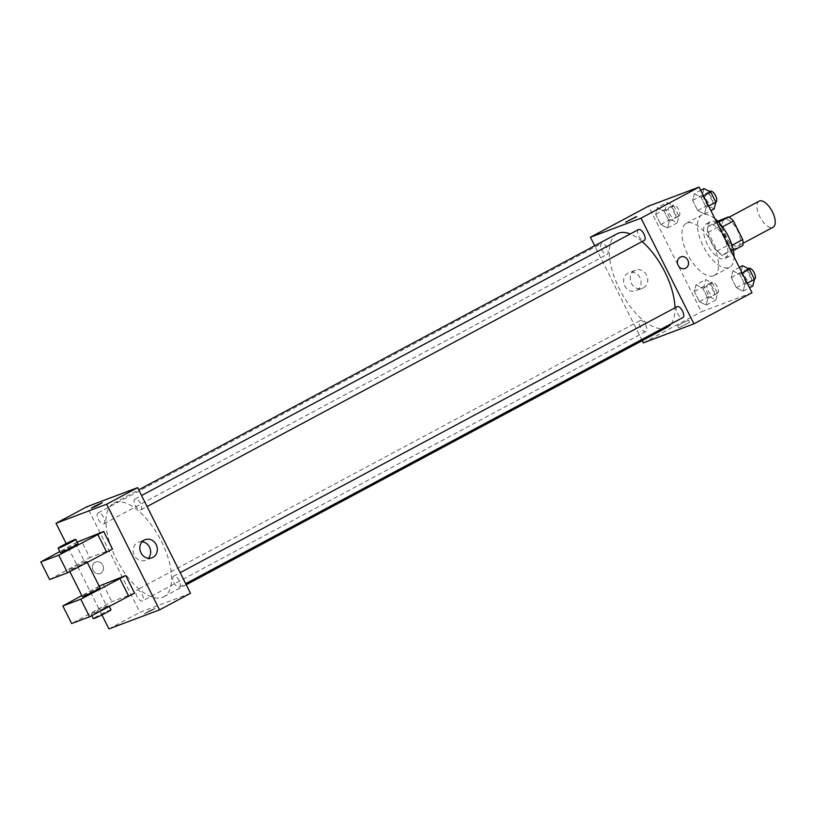 <?xml version="1.0" encoding="UTF-8"?>
<svg xmlns="http://www.w3.org/2000/svg" width="816" height="816" viewBox="0 0 816 816"><rect width="100%" height="100%" fill="white"/><g stroke="black" fill="none" stroke-linecap="round" stroke-linejoin="round"><path stroke-width="0.61" stroke-dasharray="4.08 3.06" d="M759.104 201.154A14.79 6.712 -118.2 0 0 759.951 216.974A14.79 6.712 -118.2 0 0 772.691 227.399M737.837 246.055A14.79 6.712 -118.2 0 0 738.205 245.891A14.79 6.712 -118.2 0 0 737.144 229.684A14.79 6.712 -118.2 0 0 724.251 219.81A14.79 6.712 -118.2 0 0 725.108 235.63A14.79 6.712 -118.2 0 0 737.837 246.055M722.527 226.848L721.823 227.225A19.084 8.67 -118.2 0 0 716.887 223.094L708.013 226.44A19.084 8.67 -118.2 0 0 708.125 232.387L717.397 250.91L729.014 244.698L719.732 226.165A19.084 8.67 -118.2 0 1 719.63 220.218M742.835 245.483L733.951 248.829A19.084 8.67 -118.2 0 1 729.014 244.698M721.823 227.225L731.105 245.749L732.013 245.259M733.37 250.543L722.333 255.041L733.951 248.829M731.218 251.705A19.084 8.67 -118.2 0 0 731.105 245.749M717.397 250.91A19.084 8.67 -118.2 0 0 722.333 255.041M728.045 235.895A19.717 8.956 61.8 0 1 728.912 256.448A19.717 8.956 61.8 0 1 711.715 243.29A19.717 8.956 61.8 0 1 710.308 221.687A19.717 8.956 61.8 0 1 728.045 235.895M724.169 237.966A19.717 8.956 -118.2 0 0 706.432 223.757A19.717 8.956 -118.2 0 0 707.574 244.841A19.717 8.956 -118.2 0 0 724.557 258.743A19.717 8.956 -118.2 0 0 725.047 258.529A19.717 8.956 -118.2 0 0 724.169 237.966M708.125 232.387L719.732 226.165M716.887 223.094L718.6 222.176M708.013 226.44L717.692 221.248M715 218.821A29.58 13.423 -118.2 0 0 701.78 215.067A29.58 13.423 -118.2 0 0 703.494 246.697A29.58 13.423 -118.2 0 0 728.963 267.546A29.58 13.423 -118.2 0 0 729.698 267.22A29.58 13.423 -118.2 0 0 734.043 256.856M713.48 275.839A29.58 13.423 -118.2 0 0 714.204 275.512A29.58 13.423 -118.2 0 0 712.093 243.097A29.58 13.423 -118.2 0 0 686.297 223.36A29.58 13.423 -118.2 0 0 688 254.99A29.58 13.423 -118.2 0 0 713.48 275.839M694.324 193.759L701.087 197.248L706.177 207.417L704.504 214.088L697.741 210.589L692.651 200.43L694.324 193.759L701.087 197.248L706.177 207.417L704.504 214.088L697.741 210.589L692.651 200.43L694.324 193.759L700.73 190.332M657.38 207.672L664.142 211.16L669.232 221.33L667.559 228.001L660.797 224.502L655.707 214.343L657.38 207.672L664.142 211.16L669.232 221.33L667.559 228.001L660.797 224.502L655.707 214.343L657.38 207.672L667.06 202.49L673.822 205.979L678.912 216.148L677.239 222.819L670.477 219.32L665.387 209.161L667.06 202.49M752.005 292.72L701.393 311.783L648.496 206.142M732.941 270.871L739.704 274.36L744.794 284.529L743.121 291.2L736.358 287.701L731.269 277.542L732.941 270.871L739.704 274.36L744.794 284.529L743.121 291.2L736.358 287.701L731.269 277.542L732.941 270.871L739.347 267.444M695.997 284.784L702.76 288.272L707.849 298.442L706.177 305.113L699.414 301.614L694.324 291.455L695.997 284.784L702.76 288.272L707.849 298.442L706.177 305.113L699.414 301.614L694.324 291.455L695.997 284.784L705.677 279.602L712.439 283.091L717.529 293.26L715.856 299.931L709.094 296.432L704.004 286.273L705.677 279.602M617.131 233.764A53.04 24.082 -118.2 0 0 620.201 290.486A53.04 24.082 -118.2 0 0 665.876 327.879A53.04 24.082 -118.2 0 0 667.192 327.287M671.109 323.84A53.04 24.082 -118.2 0 0 674.975 307.795M642.121 241.577A53.04 24.082 -118.2 0 0 630.217 233.978M642.202 340.66L594.691 245.779M607.145 254.429A6.161 2.795 -118.2 0 0 607.298 254.357A6.161 2.795 -118.2 0 0 606.849 247.605A6.161 2.795 -118.2 0 0 601.474 243.494A6.161 2.795 -118.2 0 0 601.831 250.084A6.161 2.795 -118.2 0 0 607.145 254.429M638.418 229.582A6.161 2.795 -118.2 0 0 638.775 236.171A6.161 2.795 -118.2 0 0 644.089 240.516M677.035 306.694A6.161 2.795 -118.2 0 0 677.392 313.283A6.161 2.795 -118.2 0 0 682.696 317.628M640.244 320.535A6.161 2.795 61.8 0 1 645.558 324.88A6.161 2.795 61.8 0 1 645.905 331.469A6.161 2.795 61.8 0 1 640.54 327.359A6.161 2.795 61.8 0 1 640.091 320.606A6.161 2.795 61.8 0 1 640.244 320.535M643.314 342.873L701.393 311.783M636.684 290.414A9.69 8.619 69.4 0 0 640.203 278.195A9.69 8.619 69.4 0 0 628.932 272.687A9.69 8.619 69.4 0 0 624.281 284.804A9.69 8.619 69.4 0 0 635.766 290.833A9.69 8.619 69.4 0 0 636.684 290.414M679.259 327.644L689.612 322.289L679.259 327.644M678.157 325.421L688.5 320.076L678.157 325.421M636.715 216.658L625.699 222.176M643.345 287.905A9.69 8.619 69.4 0 0 646.874 275.686A9.69 8.619 69.4 0 0 635.603 270.178A9.69 8.619 69.4 0 0 630.941 282.295A9.69 8.619 69.4 0 0 642.427 288.323A9.69 8.619 69.4 0 0 643.345 287.905M685.124 268.474L685.134 268.474A6.161 5.477 -110.6 0 1 677.831 264.639A6.161 5.477 -110.6 0 1 680.789 256.938L680.789 256.938M162.476 597.343A53.04 24.082 -118.2 0 0 163.792 596.751A53.04 24.082 -118.2 0 0 159.997 538.621A53.04 24.082 -118.2 0 0 113.73 503.227A53.04 24.082 -118.2 0 0 116.8 559.939A53.04 24.082 -118.2 0 0 162.476 597.343M136.843 589.999A6.161 2.795 61.8 0 1 142.147 594.344A6.161 2.795 61.8 0 1 142.504 600.933A6.161 2.795 61.8 0 1 137.129 596.822A6.161 2.795 61.8 0 1 136.69 590.06A6.161 2.795 61.8 0 1 136.843 589.999M140.689 509.969A6.161 2.795 -118.2 0 0 140.842 509.908A6.161 2.795 -118.2 0 0 140.393 503.156A6.161 2.795 -118.2 0 0 135.017 499.045A6.161 2.795 -118.2 0 0 135.374 505.634A6.161 2.795 -118.2 0 0 140.689 509.969M179.296 587.092A6.161 2.795 -118.2 0 0 179.449 587.02A6.161 2.795 -118.2 0 0 179.01 580.268A6.161 2.795 -118.2 0 0 173.635 576.157A6.161 2.795 -118.2 0 0 173.992 582.746A6.161 2.795 -118.2 0 0 179.296 587.092M103.744 523.882A6.161 2.795 -118.2 0 0 103.897 523.821A6.161 2.795 -118.2 0 0 103.448 517.069A6.161 2.795 -118.2 0 0 98.073 512.948A6.161 2.795 -118.2 0 0 98.43 519.537A6.161 2.795 -118.2 0 0 103.744 523.882M190.516 593.273L139.913 612.326L87.016 506.695M142.137 541.742A9.69 8.619 69.4 0 0 138.496 542.181A9.69 8.619 69.4 0 0 133.844 554.299A9.69 8.619 69.4 0 0 145.33 560.327A9.69 8.619 69.4 0 0 146.248 559.909A9.69 8.619 69.4 0 0 148.359 558.266M91.321 508.215L102.337 502.707M93.126 570.394A6.161 5.477 69.4 0 0 100.144 573.566A6.161 5.477 69.4 0 0 103.102 565.876A6.161 5.477 69.4 0 0 95.798 562.04A6.161 5.477 69.4 0 0 93.126 570.394A6.161 5.477 -110.6 0 1 95.798 562.04A6.161 5.477 -110.6 0 1 103.102 565.876A6.161 5.477 -110.6 0 1 100.144 573.566A6.161 5.477 -110.6 0 1 93.136 570.394M108.926 628.912L139.913 612.326M101.929 614.927L66.198 543.568M152.357 610.103L155.234 608.338L149.573 610.796L144.218 613.856L152.357 610.103L144.208 613.846L149.573 610.796L155.234 608.328L152.357 610.093M134.548 593.11L111.884 601.647L71.655 623.557M103.061 584.042L111.884 601.647M112.506 549.097L89.842 557.634L81.019 540.029M85.68 561.653A9.863 0.53 153.4 0 1 86.751 561.388A9.863 0.53 153.4 0 1 78.173 566.273A9.863 0.53 153.4 0 1 69.125 570.211A9.863 0.53 153.4 0 1 75.653 566.375A9.863 0.53 153.4 0 1 85.68 561.653M49.613 579.533L89.842 557.634M99.98 587.795A9.863 0.53 -26.6 0 0 98.909 588.061A9.863 0.53 -26.6 0 0 88.873 592.783A9.863 0.53 -26.6 0 0 82.345 596.618M99.144 586.133L81.824 595.578M104.193 608.226A9.863 0.53 -26.6 0 0 108.793 605.401A9.863 0.53 -26.6 0 0 99.746 609.348A9.863 0.53 -26.6 0 0 91.168 614.224A9.863 0.53 -26.6 0 0 104.193 608.226M110.996 609.797A9.863 0.53 -26.6 0 0 101.949 613.744A9.863 0.53 -26.6 0 0 93.371 618.63M77.938 543.782A9.863 0.53 -26.6 0 0 68.891 547.72A9.863 0.53 -26.6 0 0 60.313 552.605M77.112 542.12L59.782 551.565M75.215 543.14L84.028 560.745M97.257 587.153L106.07 604.758M713.521 295.27A6.161 2.795 -118.2 0 0 713.674 295.198A6.161 2.795 -118.2 0 0 713.235 288.446A6.161 2.795 -118.2 0 0 707.86 284.335A6.161 2.795 -118.2 0 0 708.217 290.924A6.161 2.795 -118.2 0 0 713.521 295.27M702.76 288.272L712.439 283.091M707.849 298.442L717.529 293.26M706.177 305.113L715.856 299.931M699.414 301.614L709.094 296.432M694.324 291.455L704.004 286.273M717.397 293.189A6.161 2.795 -118.2 0 0 717.55 293.128A6.161 2.795 -118.2 0 0 717.101 286.375A6.161 2.795 -118.2 0 0 711.736 282.254A6.161 2.795 -118.2 0 0 712.082 288.844A6.161 2.795 -118.2 0 0 717.397 293.189M674.903 218.158A6.161 2.795 -118.2 0 0 675.056 218.086A6.161 2.795 -118.2 0 0 674.618 211.334A6.161 2.795 -118.2 0 0 669.242 207.223A6.161 2.795 -118.2 0 0 669.599 213.812A6.161 2.795 -118.2 0 0 674.903 218.158M664.142 211.16L673.822 205.979M669.232 221.33L678.912 216.148M667.559 228.001L677.239 222.819M660.797 224.502L670.477 219.32M655.707 214.343L665.387 209.161M678.779 216.077A6.161 2.795 -118.2 0 0 678.932 216.005A6.161 2.795 -118.2 0 0 678.494 209.253A6.161 2.795 -118.2 0 0 673.118 205.142A6.161 2.795 -118.2 0 0 673.475 211.732A6.161 2.795 -118.2 0 0 678.779 216.077M752.801 286.018L746.038 282.52L740.948 272.36L742.621 265.69M750.465 281.357A6.161 2.795 -118.2 0 0 750.618 281.285A6.161 2.795 -118.2 0 0 750.179 274.533A6.161 2.795 -118.2 0 0 744.804 270.422A6.161 2.795 -118.2 0 0 745.161 277.012A6.161 2.795 -118.2 0 0 750.465 281.357M739.704 274.36L742.152 273.054M744.794 284.529L747.242 283.213M743.121 291.2L749.527 287.773M736.358 287.701L746.038 282.52M731.269 277.542L740.948 272.36M748.68 268.342A6.161 2.795 -118.2 0 0 749.027 274.931A6.161 2.795 -118.2 0 0 754.341 279.276A6.161 2.795 -118.2 0 0 754.423 279.245L750.618 281.285M714.184 208.906L707.421 205.408L702.331 195.248L704.004 188.578M711.848 204.245A6.161 2.795 -118.2 0 0 712.001 204.173A6.161 2.795 -118.2 0 0 711.562 197.421A6.161 2.795 -118.2 0 0 706.187 193.31A6.161 2.795 -118.2 0 0 706.544 199.9A6.161 2.795 -118.2 0 0 711.848 204.245M701.087 197.248L703.535 195.942M706.177 207.417L708.625 206.101M704.504 214.088L710.909 210.661M697.741 210.589L707.421 205.408M692.651 200.43L702.331 195.248M710.063 191.23A6.161 2.795 -118.2 0 0 710.42 197.819A6.161 2.795 -118.2 0 0 715.724 202.164A6.161 2.795 -118.2 0 0 715.805 202.133L712.001 204.173M729.076 217.229L724.251 219.81M743.039 243.301L738.205 245.891M725.047 258.529L728.912 256.448M706.432 223.757L710.308 221.687M714.204 275.512L729.698 267.22M686.297 223.36L701.78 215.067M677.484 325.594L678.596 327.808M688.5 320.076L689.612 322.289M635.603 270.178L628.932 272.687M642.427 288.323L635.766 290.833M163.792 596.751L186.242 584.735M113.73 503.227L138.72 489.845M640.091 320.606L136.69 590.06M645.905 331.469L142.504 600.933M140.842 509.908L147.094 506.552M135.017 499.045L141.576 495.536M179.449 587.02L185.711 583.664M173.635 576.157L180.183 572.648M103.897 523.821L607.298 254.357M98.073 512.948L601.474 243.494M145.166 539.672L138.496 542.181M151.99 557.818L145.33 560.327M69.125 570.211L69.819 571.598M86.751 561.388L87.271 562.418M109.313 606.431L108.793 605.401M91.851 615.611L91.168 614.224M713.674 295.198L717.55 293.128M707.86 284.335L711.736 282.254M675.056 218.086L678.932 216.005M669.242 207.223L673.118 205.142M744.804 270.422L748.231 268.586M706.187 193.31L709.614 191.474"/><path stroke-width="1.22" d="M772.691 227.399A14.79 6.712 -118.2 0 0 773.058 227.236A14.79 6.712 -118.2 0 0 771.997 211.028A14.79 6.712 -118.2 0 0 759.104 201.154L729.076 217.229M717.692 221.248L728.504 216.872A19.084 8.67 -118.2 0 1 733.441 221.003L742.723 239.537A19.084 8.67 -118.2 0 1 742.835 245.483L733.37 250.543M732.013 245.259L742.723 239.537M722.527 226.848L733.441 221.003M718.6 222.176L728.504 216.872M734.043 256.856A29.58 13.423 -118.2 0 0 715 218.821M594.691 245.779L590.417 237.232L648.496 206.142L699.108 187.088L752.005 292.72L693.916 323.809L643.314 342.873L642.202 340.66M590.417 237.232L641.019 218.178L699.108 187.088M641.019 218.178L693.916 323.809M680.789 256.938A6.161 5.477 -110.6 0 1 687.949 260.437A6.161 5.477 -110.6 0 1 685.715 268.209A6.161 5.477 -110.6 0 1 685.134 268.474A6.161 5.477 -110.6 0 1 677.831 264.639A6.161 5.477 -110.6 0 1 680.789 256.938A6.161 5.477 -110.6 0 1 687.949 260.437A6.161 5.477 -110.6 0 1 685.715 268.209A6.161 5.477 -110.6 0 1 685.124 268.474M186.242 584.735L667.192 327.287A53.04 24.082 -118.2 0 0 671.109 323.84M674.975 307.795A53.04 24.082 -118.2 0 0 642.121 241.577M630.217 233.978A53.04 24.082 -118.2 0 0 617.131 233.764L138.72 489.845M644.089 240.516A6.161 2.795 -118.2 0 0 644.242 240.445A6.161 2.795 -118.2 0 0 643.793 233.692A6.161 2.795 -118.2 0 0 638.418 229.582L141.576 495.536M682.696 317.628A6.161 2.795 -118.2 0 0 682.849 317.557A6.161 2.795 -118.2 0 0 682.411 310.804A6.161 2.795 -118.2 0 0 677.035 306.694L180.183 572.648M636.052 216.821L625.699 222.176L636.052 216.821M625.699 222.176L636.715 216.658M66.198 543.568L56.029 523.28L87.016 506.695L137.618 487.642L190.516 593.273L159.538 609.858L108.926 628.912L101.929 614.927M152.908 557.399A9.69 8.619 -110.6 0 1 151.99 557.818A9.69 8.619 -110.6 0 1 140.515 551.789A9.69 8.619 -110.6 0 1 145.166 539.672A9.69 8.619 -110.6 0 1 156.437 545.18A9.69 8.619 -110.6 0 1 152.908 557.399M56.029 523.28L106.641 504.217L137.618 487.642M106.641 504.217L159.538 609.858M148.359 558.266A9.69 8.619 69.4 0 0 149.981 548.219A9.69 8.619 69.4 0 0 142.137 541.742M94.187 506.45L102.337 502.697L96.971 505.757L91.321 508.215L94.187 506.45M102.337 502.707L91.321 508.225M81.824 595.578L62.842 605.951L80.764 599.199L125.735 575.504L99.144 586.133M125.735 575.504L134.548 593.11L89.576 616.804L71.655 623.557L62.842 605.951M59.782 551.565L40.8 561.928L58.721 555.186L103.693 531.491L77.112 542.12M103.693 531.491L112.506 549.097L67.544 572.791L49.613 579.533L40.8 561.928M69.819 571.598L82.345 596.618A9.863 0.53 -26.6 0 0 83.416 596.353A9.863 0.53 -26.6 0 0 93.452 591.631A9.863 0.53 -26.6 0 0 99.98 587.795L87.271 562.418M91.851 615.611L93.371 618.63A9.863 0.53 -26.6 0 0 106.406 612.622A9.863 0.53 -26.6 0 0 110.996 609.797L109.313 606.431M58.099 548.209L60.313 552.605A9.863 0.53 -26.6 0 0 61.384 552.34A9.863 0.53 -26.6 0 0 73.338 546.608A9.863 0.53 -26.6 0 0 77.938 543.782L75.735 539.376A9.863 0.53 153.4 0 1 71.135 542.201A9.863 0.53 153.4 0 1 58.099 548.209A9.863 0.53 153.4 0 1 66.688 543.323A9.863 0.53 153.4 0 1 75.735 539.376M97.879 534.602L106.702 552.208M58.721 555.186L67.544 572.791M80.764 599.199L89.576 616.804M119.921 578.615L128.744 596.221M739.347 267.444L742.621 265.69L749.384 269.178L754.474 279.347L752.801 286.018L749.527 287.773M742.152 273.054L749.384 269.178M747.242 283.213L754.474 279.347M754.494 279.215L754.423 279.245A6.161 2.795 -118.2 0 0 754.494 279.215A6.161 2.795 -118.2 0 0 754.045 272.462A6.161 2.795 -118.2 0 0 748.68 268.342L748.231 268.586M700.73 190.332L704.004 188.578L710.767 192.066L715.856 202.235L714.184 208.906L710.909 210.661M703.535 195.942L710.767 192.066M708.625 206.101L715.856 202.235M715.877 202.103L715.805 202.133A6.161 2.795 -118.2 0 0 715.877 202.103A6.161 2.795 -118.2 0 0 715.438 195.35A6.161 2.795 -118.2 0 0 710.063 191.23L709.614 191.474M773.058 227.236L743.039 243.301M147.094 506.552L644.242 240.445M185.711 583.664L682.849 317.557"/></g></svg>
